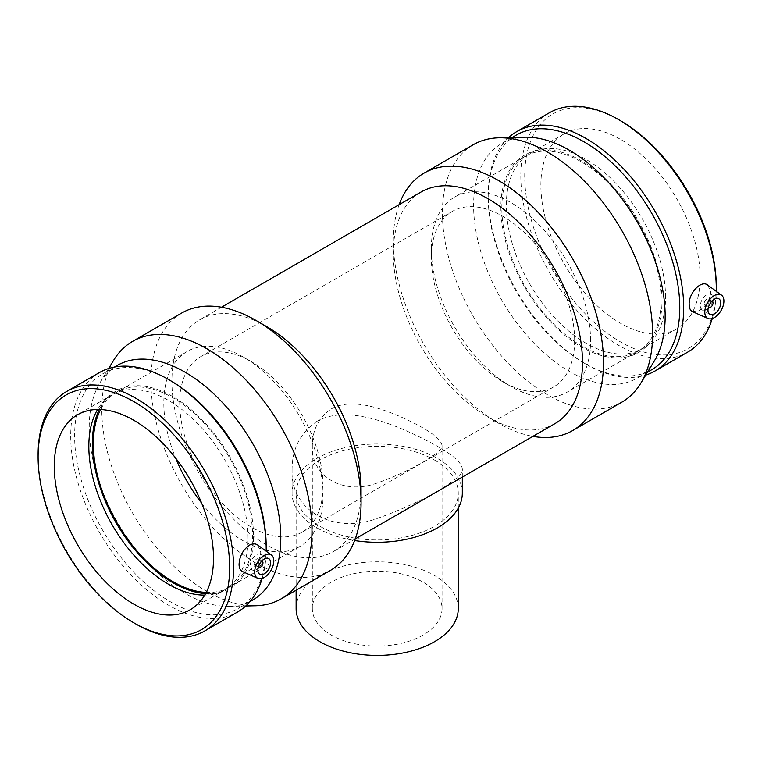 <?xml version="1.0" encoding="UTF-8"?>
<svg xmlns="http://www.w3.org/2000/svg" width="762" height="762" viewBox="0 0 762 762"><rect width="100%" height="100%" fill="white"/><g stroke="black" fill="none" stroke-linecap="round" stroke-linejoin="round"><path stroke-width="0.57" stroke-dasharray="3.81 2.86" d="M434.521 460.048A81.067 46.806 180 0 1 458.267 493.147A81.067 46.806 180 0 1 377.19 539.944A81.067 46.806 180 0 1 296.123 493.147A81.067 46.806 180 0 1 346.167 449.904A81.067 46.806 180 0 1 434.521 460.048M296.123 608.609A81.067 46.806 180 0 1 346.167 565.375A81.067 46.806 180 0 1 434.521 575.52A81.067 46.806 180 0 1 458.267 608.609M462.315 493.147A85.125 49.149 0 0 0 437.388 458.391A85.125 49.149 0 0 0 344.615 447.742A85.125 49.149 0 0 0 292.075 493.147A85.125 49.149 0 0 0 354.644 540.534M331.337 408.889C350.177 398.164 377.885 406.794 401.66 417.262C427.549 428.958 441.017 438.398 442.046 445.57C443.713 452.095 410.87 471.049 377.19 483.013C343.529 495.567 310.667 476.593 312.334 445.57C312.43 429.701 318.764 417.471 331.337 408.889M331.337 582.139A64.856 37.443 0 0 0 312.334 608.609A64.856 37.443 0 0 0 377.19 646.052A64.856 37.443 0 0 0 442.046 608.609A64.856 37.443 0 0 0 423.053 582.139A64.856 37.443 0 0 0 331.337 582.139M317.002 421.291C300.514 432.54 292.198 448.551 292.075 469.325C289.893 509.949 332.994 534.829 377.19 518.474C421.405 502.891 464.487 478.022 462.315 469.325C462.182 463.334 453.866 455.638 437.388 446.256C404.212 428.111 349.577 402.736 317.002 421.291M258.328 567.128A3.6 2.076 -60 0 1 258.623 563.194A3.6 2.076 -60 0 1 261.88 560.984M259.147 560.556A3.6 2.076 -60 0 1 257.575 564.185A3.6 2.076 -60 0 1 254.794 565.147A3.6 2.076 -60 0 1 254.794 560.994A3.6 2.076 -60 0 1 258.404 558.908A3.6 2.076 -60 0 1 259.147 560.556M262.804 560.108A9.011 5.201 120 0 0 262.966 558.356A9.011 5.201 120 0 0 261.099 554.231A9.011 5.201 120 0 0 252.098 559.432A9.011 5.201 120 0 0 252.098 569.833A9.011 5.201 120 0 0 258.042 568.366M258.966 567.49A9.011 5.201 120 0 0 262.509 561.346M708.431 307.257A3.6 2.076 -60 0 1 707.974 305.848A3.6 2.076 -60 0 1 709.346 302.447A3.6 2.076 -60 0 1 711.975 301.114M704.155 303.638A3.6 2.076 120 0 0 704.898 305.286A3.6 2.076 120 0 0 708.508 303.209A3.6 2.076 120 0 0 708.508 299.047A3.6 2.076 120 0 0 705.726 300.009A3.6 2.076 120 0 0 704.155 303.638M708.146 308.496A9.011 5.201 -60 0 1 702.202 309.963A9.011 5.201 -60 0 1 700.335 305.848A9.011 5.201 -60 0 1 704.269 296.78A9.011 5.201 -60 0 1 711.203 294.361A9.011 5.201 -60 0 1 712.908 300.247M712.613 301.485A9.011 5.201 -60 0 1 709.07 307.629M257.737 545.03L260.69 551.907C261.061 561.918 248.088 574.672 242.364 571.481M707.841 285.169L710.794 292.046C709.955 299.904 706.155 306.048 699.373 310.477L692.467 311.61M620.506 120.71A135.455 78.21 -120 0 0 524.723 176.012A135.455 78.21 -120 0 0 620.506 341.919A135.455 78.21 -120 0 0 716.29 286.617M700.126 277.282A112.595 65.008 -120 0 0 650.977 163.973A112.595 65.008 -120 0 0 564.204 133.807A112.595 65.008 -120 0 0 564.204 263.823A112.595 65.008 -120 0 0 676.799 328.832A112.595 65.008 -120 0 0 700.126 277.282M549.44 112.738A138.227 79.8 -120 0 0 549.44 272.348A138.227 79.8 -120 0 0 687.657 352.149M712.279 318.545A138.227 79.8 -120 0 0 716.261 291.313M508.645 137.579A138.227 79.8 -120 0 0 488.204 194.843A138.227 79.8 -120 0 0 585.94 364.131A138.227 79.8 -120 0 0 645.757 375.056M516.255 135.093A135.455 78.21 -120 0 0 488.204 197.101A135.455 78.21 -120 0 0 583.987 362.998A135.455 78.21 -120 0 0 651.71 369.713M525.189 137.189A135.455 78.21 -120 0 0 501.653 143.523A135.455 78.21 -120 0 0 501.653 299.933A135.455 78.21 -120 0 0 637.108 378.142A135.455 78.21 -120 0 0 654.358 360.921M473.202 144.742A148.628 85.811 -120 0 0 473.192 316.363A148.628 85.811 -120 0 0 621.821 402.174M399.136 204.664A148.628 85.811 -120 0 0 393.316 241.135A148.628 85.811 -120 0 0 498.405 423.158A148.628 85.811 -120 0 0 532.895 436.35M421.015 192.034A133.76 77.229 -120 0 0 393.316 253.27A133.76 77.229 -120 0 0 487.899 417.09A133.76 77.229 -120 0 0 554.784 423.72M266.49 326.488A133.76 77.229 -120 0 0 199.606 319.859A133.76 77.229 -120 0 0 199.606 474.316A133.76 77.229 -120 0 0 333.365 551.545A133.76 77.229 -120 0 0 361.074 490.309M181.661 313.058A148.628 85.811 -120 0 0 181.661 484.68A148.628 85.811 -120 0 0 330.289 570.49M113.633 360.302A148.628 85.811 -120 0 0 132.559 513.026A148.628 85.811 -120 0 0 255.365 605.78M117.281 365.436A135.455 78.21 -120 0 0 100.032 382.657A135.455 78.21 -120 0 0 117.281 521.846A135.455 78.21 -120 0 0 229.2 606.39A135.455 78.21 -120 0 0 252.736 600.056M170.402 380.581A135.455 78.21 -120 0 0 102.67 373.866A135.455 78.21 -120 0 0 102.67 530.285A135.455 78.21 -120 0 0 238.125 608.495A135.455 78.21 -120 0 0 266.186 546.478M99.336 372.608A138.227 79.8 -120 0 0 99.336 532.209A138.227 79.8 -120 0 0 237.554 612.01M262.176 578.406A138.227 79.8 -120 0 0 266.157 551.174M38.1 454.704A138.227 79.8 -120 0 0 135.836 623.992M204.74 595.093A112.595 65.008 -120 0 0 215.646 593.598A112.595 65.008 -120 0 0 224.742 589.817A112.595 65.008 -120 0 0 248.06 538.277A112.595 65.008 -120 0 0 198.911 424.967A112.595 65.008 -120 0 0 112.147 394.802A112.595 65.008 -120 0 0 104.327 400.793A112.595 65.008 -120 0 0 97.584 409.48M205.588 593.617A113.948 65.789 -120 0 0 220.704 592.217A113.948 65.789 -120 0 0 253.508 536.229A113.948 65.789 -120 0 0 198.072 415.833A113.948 65.789 -120 0 0 108.052 397.097A113.948 65.789 -120 0 0 99.279 409.489M206.216 592.445A112.595 65.008 -120 0 0 229.238 587.226A112.595 65.008 -120 0 0 252.555 535.686A112.595 65.008 -120 0 0 203.406 422.367A112.595 65.008 -120 0 0 116.643 392.201A112.595 65.008 -120 0 0 100.613 409.537M201.663 503.158A112.595 65.008 -120 0 0 299.733 546.525A112.595 65.008 -120 0 0 323.05 494.976A112.595 65.008 -120 0 0 243.44 357.083A112.595 65.008 -120 0 0 187.138 351.501A112.595 65.008 -120 0 0 175.66 458.124M323.05 485.785A101.336 58.503 -120 0 0 251.403 361.674A101.336 58.503 -120 0 0 200.73 356.654A101.336 58.503 -120 0 0 200.73 473.669A101.336 58.503 -120 0 0 302.066 532.181A101.336 58.503 -120 0 0 323.05 485.785L323.05 494.976M574.643 340.528A101.336 58.503 -120 0 0 530.409 238.554A101.336 58.503 -120 0 0 452.323 211.398A101.336 58.503 -120 0 0 431.33 257.794A101.336 58.503 -120 0 0 502.987 381.905A101.336 58.503 -120 0 0 553.66 386.925A101.336 58.503 -120 0 0 574.643 340.528M590.569 340.528A112.595 65.008 -120 0 0 541.42 227.219A112.595 65.008 -120 0 0 454.657 197.053A112.595 65.008 -120 0 0 431.33 248.602A112.595 65.008 -120 0 0 510.95 386.496A112.595 65.008 -120 0 0 567.252 392.078A112.595 65.008 -120 0 0 590.569 340.528M661.064 299.828A112.595 65.008 -120 0 0 611.915 186.519A112.595 65.008 -120 0 0 525.151 156.353A112.595 65.008 -120 0 0 525.151 286.369A112.595 65.008 -120 0 0 637.746 351.377A112.595 65.008 -120 0 0 661.064 299.828M662.026 300.38A113.948 65.789 -120 0 0 617.801 191.824A113.948 65.789 -120 0 0 533.686 151.362A113.948 65.789 -120 0 0 524.475 286.76A113.948 65.789 -120 0 0 646.338 346.481A113.948 65.789 -120 0 0 662.026 300.38M665.559 297.237A112.595 65.008 -120 0 0 621.868 189.967A112.595 65.008 -120 0 0 538.744 149.981A112.595 65.008 -120 0 0 529.647 153.762A112.595 65.008 -120 0 0 529.647 283.778A112.595 65.008 -120 0 0 642.242 348.777A112.595 65.008 -120 0 0 650.062 342.786A112.595 65.008 -120 0 0 665.559 297.237M458.267 508.13L458.267 493.147M296.123 590.217L296.123 493.147M442.046 608.609L442.046 445.57M312.334 608.609L312.334 445.57M462.315 477.098L462.315 469.325M292.075 493.147L292.075 469.325M254.794 565.147L258.318 567.176M258.404 558.908L261.918 560.937M252.098 569.833L259.737 574.243M261.099 554.231L268.748 558.641M712.022 301.076L708.508 299.047M708.412 307.315L704.898 305.286M718.852 298.78L711.203 294.361M709.841 314.382L702.202 309.963M583.987 362.998L585.94 364.131M488.204 197.101L488.204 194.843M512.093 137.493L501.653 143.523M647.548 372.113L637.108 378.142M487.899 417.09L498.405 423.158M393.316 253.27L393.316 241.135M221.485 307.229L199.606 319.859M355.254 538.915L333.365 551.545M229.2 606.39L245.745 606M100.032 382.657L108.633 368.522M114.471 367.055L102.67 373.866M249.926 601.675L238.125 608.495M112.147 394.802L77.581 414.757M224.742 589.817L190.176 609.771M215.646 593.598L220.704 592.217M104.327 400.793L108.052 397.097M187.138 351.501L116.643 392.201M299.733 546.525L229.238 587.226M251.403 361.674L243.44 357.083M452.323 211.398L200.73 356.654M553.66 386.925L302.066 532.181M502.987 381.905L510.95 386.496M431.33 257.794L431.33 248.602M525.151 156.353L454.657 197.053M637.746 351.377L567.252 392.078M538.744 149.981L533.686 151.362M650.062 342.786L646.338 346.481M564.204 133.807L529.647 153.762M676.799 328.832L642.242 348.777"/><path stroke-width="1.14" d="M458.267 508.13L458.267 608.609A81.067 46.806 180 0 1 377.19 655.415A81.067 46.806 180 0 1 296.123 608.609L296.123 590.217M354.644 540.534A85.125 49.149 0 0 0 462.315 493.147L462.315 477.098M261.88 560.984A3.6 2.076 -60 0 1 262.223 561.118A3.6 2.076 -60 0 1 262.966 562.766A3.6 2.076 -60 0 1 261.395 566.395A3.6 2.076 -60 0 1 258.623 567.357A3.6 2.076 -60 0 1 258.328 567.128M258.042 568.366A9.011 5.201 120 0 0 258.966 567.49M262.509 561.346A9.011 5.201 120 0 0 262.804 560.108M270.615 562.766A9.011 5.201 -60 0 1 266.681 571.833A9.011 5.201 -60 0 1 259.737 574.243A9.011 5.201 -60 0 1 259.737 563.842A9.011 5.201 -60 0 1 268.748 558.641A9.011 5.201 -60 0 1 270.615 562.766M711.975 301.114A3.6 2.076 -60 0 1 712.327 301.247A3.6 2.076 -60 0 1 712.327 305.41A3.6 2.076 -60 0 1 708.727 307.496A3.6 2.076 -60 0 1 708.431 307.257M712.908 300.247A9.011 5.201 -60 0 1 712.613 301.485M709.07 307.629A9.011 5.201 -60 0 1 708.146 308.496M707.974 310.258A9.011 5.201 -60 0 1 711.908 301.19A9.011 5.201 -60 0 1 718.852 298.78A9.011 5.201 -60 0 1 718.852 309.182A9.011 5.201 -60 0 1 709.841 314.382A9.011 5.201 -60 0 1 707.974 310.258M723.9 301.066A13.516 7.801 -60 0 1 714.346 317.611A13.516 7.801 -60 0 1 708.022 318.497A13.516 7.801 -60 0 1 707.593 302.676A13.516 7.801 -60 0 1 721.509 295.142A13.516 7.801 -60 0 1 723.9 301.066M264.243 555.412A13.516 7.801 120 0 0 254.689 571.957A13.516 7.801 120 0 0 257.918 578.368A13.516 7.801 120 0 0 270.996 570.347A13.516 7.801 120 0 0 271.405 555.003A13.516 7.801 120 0 0 264.243 555.412M257.918 578.368L242.364 571.481C240.22 570.443 239.116 568.081 239.068 564.394C239.506 556.308 242.907 549.926 249.279 545.259C252.555 543.487 255.375 543.411 257.737 545.03L271.405 555.003M708.022 318.497L692.467 311.62C690.324 310.572 689.219 308.21 689.172 304.524C688.457 293.646 701.135 279.349 707.841 285.169L721.509 295.142M716.261 291.313A138.227 79.8 -120 0 0 716.29 288.874L716.29 286.617A135.455 78.21 -120 0 0 620.506 120.71L618.553 119.586A138.227 79.8 -120 0 0 549.44 112.738L516.827 131.569A138.227 79.8 -120 0 0 508.645 137.579M716.29 288.874A138.227 79.8 -120 0 0 618.553 119.586M645.757 375.056A138.227 79.8 -120 0 0 655.053 370.98L687.657 352.149A138.227 79.8 -120 0 0 712.279 318.545M655.053 370.98A138.227 79.8 -120 0 0 683.676 307.696A138.227 79.8 -120 0 0 623.345 168.602A138.227 79.8 -120 0 0 516.827 131.569M647.548 372.113L651.71 369.713A135.455 78.21 -120 0 0 679.771 307.696A135.455 78.21 -120 0 0 620.639 171.383A135.455 78.21 -120 0 0 516.255 135.093L512.093 137.493M532.895 436.35A148.628 85.811 -120 0 0 572.719 430.52L621.821 402.174A148.628 85.811 -120 0 0 640.747 383.286L654.358 360.921A135.455 78.21 -120 0 0 665.159 316.135A135.455 78.21 -120 0 0 525.189 137.189L499.024 137.798A148.628 85.811 -120 0 0 473.202 144.742L424.101 173.088A148.628 85.811 -120 0 0 399.136 204.664M640.747 383.286A148.628 85.811 -120 0 0 652.605 334.137A148.628 85.811 -120 0 0 499.024 137.798M572.719 430.52A148.628 85.811 -120 0 0 603.504 362.483A148.628 85.811 -120 0 0 538.629 212.912A148.628 85.811 -120 0 0 424.101 173.088M355.254 538.915L554.784 423.72A133.76 77.229 -120 0 0 582.482 362.483A133.76 77.229 -120 0 0 524.094 227.867A133.76 77.229 -120 0 0 421.015 192.034L221.485 307.229M245.745 606L255.365 605.78A148.628 85.811 -120 0 0 281.188 598.837L330.289 570.49A148.628 85.811 -120 0 0 361.074 502.453L361.074 490.309A133.76 77.229 -120 0 0 266.49 326.488L255.975 320.421A148.628 85.811 -120 0 0 181.661 313.058L132.559 341.405A148.628 85.811 -120 0 0 113.633 360.302L108.633 368.522M361.074 502.453A148.628 85.811 -120 0 0 255.975 320.421M281.188 598.837A148.628 85.811 -120 0 0 311.972 530.8A148.628 85.811 -120 0 0 247.098 381.229A148.628 85.811 -120 0 0 132.559 341.405M249.926 601.675L252.736 600.056A135.455 78.21 -120 0 0 280.787 538.048A135.455 78.21 -120 0 0 221.666 401.726A135.455 78.21 -120 0 0 117.281 365.436L114.471 367.055M266.157 551.174A138.227 79.8 -120 0 0 266.186 548.735L266.186 546.478A135.455 78.21 -120 0 0 170.402 380.581L168.45 379.447A138.227 79.8 -120 0 0 99.336 372.608L66.723 391.43A138.227 79.8 -120 0 0 38.1 454.704L38.1 456.962A135.455 78.21 -120 0 0 133.883 622.868A135.455 78.21 -120 0 0 229.667 567.566A135.455 78.21 -120 0 0 133.883 401.66A135.455 78.21 -120 0 0 38.1 456.962M266.186 548.735A138.227 79.8 -120 0 0 168.45 379.447M133.883 622.868L135.836 623.992A138.227 79.8 -120 0 0 204.949 630.841L237.554 612.01A138.227 79.8 -120 0 0 262.176 578.406M204.949 630.841A138.227 79.8 -120 0 0 233.572 567.566A138.227 79.8 -120 0 0 173.241 428.463A138.227 79.8 -120 0 0 66.723 391.43M213.503 558.232A112.595 65.008 -120 0 0 164.354 444.922A112.595 65.008 -120 0 0 77.581 414.757A112.595 65.008 -120 0 0 77.581 544.763A112.595 65.008 -120 0 0 190.176 609.771A112.595 65.008 -120 0 0 213.503 558.232M97.584 409.48A112.595 65.008 -120 0 0 112.147 524.808A112.595 65.008 -120 0 0 204.74 595.093M99.279 409.489A113.948 65.789 -120 0 0 115.967 522.608A113.948 65.789 -120 0 0 205.588 593.617M100.613 409.537A112.595 65.008 -120 0 0 116.643 522.218A112.595 65.008 -120 0 0 206.216 592.445M175.66 458.124A112.595 65.008 -120 0 0 201.663 503.158"/></g></svg>
